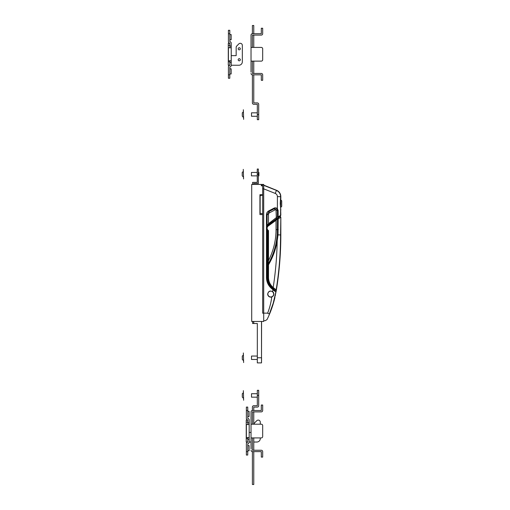 <?xml version="1.0" encoding="UTF-8"?>
<svg xmlns="http://www.w3.org/2000/svg" width="510" height="510" viewBox="0 0 510 510"><rect width="100%" height="100%" fill="white"/><g stroke="black" fill="none" stroke-linecap="round" stroke-linejoin="round"><path stroke-width="0.76" d="M267.846 294.047A2.913 2.913 0 0 0 270.759 296.96A2.913 2.913 0 0 0 273.666 294.047A2.913 2.913 0 0 0 270.759 291.14A2.913 2.913 0 0 0 267.846 294.047M267.54 313.255L267.635 313.146C269.662 307.963 271.052 302.57 271.792 296.954C269.427 297.394 268.056 296.425 267.673 294.047A3.085 3.085 0 0 0 270.759 297.132A3.085 3.085 0 0 0 273.838 294.047L272.652 291.618L272.958 289.75L271.231 288.214C268.209 285.428 266.622 281.953 266.475 277.797L266.475 214.57C266.532 212.963 267.259 211.758 268.655 210.949L274.125 208.099C275.362 207.564 276.445 207.78 277.376 208.756L277.402 196.605C277.338 195.113 276.624 194.049 275.253 193.43L263.702 188.834M273.762 293.352A3.085 3.085 0 0 0 272.652 291.618C270 290.388 268.343 291.197 267.673 294.047M281.718 200.832L280.825 199.92L281.718 200.832L281.718 206.403L280.825 207.315L281.718 206.403M280.825 197.109L280.545 215.813M263.702 185.353L276.344 190.37C279.072 191.613 280.5 193.73 280.64 196.713L280.258 203.617L280.825 210.197M263.702 185.124L277.147 190.542M275.623 189.911L275.247 189.758M280.615 207.411L280.825 215.258M270.325 285.428L270.612 285.817A34.253 34.253 0 0 1 270.185 286.403A13.7 13.7 0 0 1 268.445 283.643L268.84 282.719M267.125 231.132L267.814 231.629A4.112 4.112 0 0 1 267.125 231.132L267.125 277.772C267.176 281.718 268.815 285.428 271.537 287.844L275.846 292.039A102.586 102.586 0 0 1 274.737 297.477L274.737 297.477M267.578 313.14L263.702 313.14M271.581 222.717L271.581 222.315L267.119 225.547L267.125 214.895L267.125 277.772A13.7 13.7 0 0 0 268.445 283.643L268.929 284.567M276.853 209.189L277.376 208.756L278.128 210.458L278.179 216.814L280.602 215.418A0.682 0.682 -125.9 0 1 280.322 215.972L268.897 224.26L268.496 223.705L277.332 216.826L277.306 210.471L276.853 209.189L274.399 208.698L268.942 211.561L267.125 214.583L267.125 225.541L268.496 223.705L268.496 214.583L266.475 214.57M271.581 222.315L273.806 221.091M278.383 217.381L277.332 216.826L278.179 216.814L278.383 217.381L278.868 217.03M272.869 221.773L272.321 221.773L273.271 221.091M276.375 219.211L276.031 210.471A0.682 0.682 0 0 0 275.024 209.865L269.586 212.766A2.053 2.053 0 0 0 268.496 214.583M275.253 193.43L276.503 190.262M267.125 226.159A3.423 3.423 0 0 1 267.846 225.452A3.423 3.423 0 0 0 267.125 226.159L267.125 225.541M278.428 217.349L278.428 217.706M273.233 289.412L272.958 289.75L275.846 292.039L273.207 303.189L269.446 313.739M267.635 313.146L269.331 314.02M277.402 196.605L280.64 196.713L280.634 199.55M271.792 296.954C273.086 296.412 273.768 295.443 273.838 294.047M268.152 224.795L268.152 224.859A1.715 1.715 0 0 0 268.19 225.197L268.655 224.859L268.183 225.197M262.675 213.62L261.235 213.62A1.096 1.096 0 0 1 260.138 212.523L260.138 196.426A1.096 1.096 0 0 1 261.235 195.33L262.675 195.33M270.185 286.403L269.662 285.715M267.884 282.266L267.125 277.772L266.475 277.797M274.125 208.099L275.024 209.865M243.283 176.9L242.224 175.842L242.224 172.482L243.283 171.424M243.557 178.959L243.283 169.365L243.557 178.959M243.353 117.3L242.295 116.235L242.295 112.882L243.353 111.817M243.627 119.353L243.353 109.765L243.627 119.353M243.353 360.5L242.295 359.442L242.295 356.082L243.353 355.024M243.627 362.559L243.353 352.965L243.627 362.559M243.353 398.183L242.295 397.118L242.295 393.765L243.353 392.7M243.627 400.235L243.353 390.647L243.627 400.235M240.306 48.794A1.065 1.065 0 0 0 239.241 47.73A1.065 1.065 0 0 0 238.183 48.794A1.065 1.065 0 0 0 239.241 49.852A1.065 1.065 0 0 0 240.306 48.794M240.306 59.753A1.065 1.065 0 0 0 239.241 58.695A1.065 1.065 0 0 0 238.183 59.753A1.065 1.065 0 0 0 239.241 60.818A1.065 1.065 0 0 0 240.306 59.753M229.857 65.235L228.282 65.235L228.282 43.312L229.857 43.312M228.282 61.812L229.857 61.812L229.857 60.779L229.787 65.407A1.371 1.371 0 0 0 228.416 66.778L228.416 74.823L229.787 74.823L229.787 78.253L228.416 78.253L228.416 74.823M229.857 47.768L229.857 46.053L229.857 47.768M231.228 65.235L238.903 65.235A3.423 3.423 0 0 0 242.326 61.812L242.326 45.364A2.053 2.053 0 0 0 238.808 43.924L236.755 46.002A2.053 2.053 0 0 0 236.162 47.443L236.162 55.641L231.228 55.641M247.809 442.023L246.228 442.023L246.228 420.106L247.809 420.106M246.228 438.6L247.809 438.6L247.809 437.574L247.739 442.195A1.371 1.371 0 0 0 246.368 443.566L246.368 451.618L247.739 451.618L247.739 455.041L246.368 455.041L246.368 451.618M247.809 424.556L247.809 422.841L247.809 424.556M253.77 442.023L256.849 442.023A3.423 3.423 0 0 0 260.272 438.6L260.272 437.918M260.272 424.212L260.272 422.159A2.053 2.053 0 0 0 256.76 420.712L254.7 422.79A2.053 2.053 0 0 0 254.107 424.212M249.18 432.435L251.028 432.435M249.18 442.023L251.028 442.023M229.787 39.716L231.157 39.716L231.157 34.578L229.787 34.578M229.787 73.969L231.157 73.969L231.157 68.831L229.787 68.831M231.228 47.768L231.228 60.779L228.416 60.779L228.416 47.768L231.228 47.768L231.228 46.053L229.857 46.053L229.787 43.14A1.371 1.371 0 0 1 228.416 41.769L228.416 30.294L229.787 30.294L229.857 41.769A1.371 1.371 0 0 1 231.228 43.14L231.228 46.053M231.228 60.779L231.228 65.407A1.371 1.371 0 0 1 229.857 66.778L229.787 74.823M231.228 62.494L229.857 62.494M228.416 78.253L229.787 78.253M229.787 30.294L228.416 30.294M247.739 416.504L249.109 416.504L249.109 411.366L247.739 411.366M247.739 450.757L249.109 450.757L249.109 445.619L247.739 445.619M249.18 424.556L249.18 437.574L246.368 437.574L246.368 424.556L249.18 424.556L249.18 422.841L247.809 422.841L247.739 419.934A1.371 1.371 0 0 1 246.368 418.563L246.368 407.088L247.739 407.088L247.809 418.563A1.371 1.371 0 0 1 249.18 419.934L249.18 422.841M249.18 437.574L249.18 442.195A1.371 1.371 0 0 1 247.809 443.566L247.739 451.618M249.18 439.282L247.809 439.282M246.368 455.041L247.739 455.041M247.739 407.088L246.368 407.088M257.327 116.274L251.506 116.274L251.506 112.844L257.327 112.844M254.318 33.724L253.77 33.724L253.77 25.5L252.399 25.5L252.399 33.724L261.305 33.724L261.305 28.241L262.675 28.241L262.675 33.724A1.371 1.371 0 0 1 261.305 35.088L252.399 35.088L252.399 47.424M257.327 114.559L258.697 114.559L258.697 119.697L257.327 119.697L257.327 104.282L253.77 104.282A1.371 1.371 0 0 1 252.399 102.912L252.399 74.823L261.305 74.823L261.305 80.306L262.675 80.306L262.675 74.823A1.371 1.371 0 0 0 261.305 73.453L252.399 73.453L252.399 61.123M258.697 114.559L258.697 104.282A1.371 1.371 0 0 0 257.327 102.912L253.77 102.912L253.77 74.823L254.318 74.823M254.318 73.453L253.77 73.453L253.77 61.123M253.77 47.424L253.77 35.088L254.318 35.088M257.327 397.156L251.506 397.156L251.506 393.726L257.327 393.726M257.327 395.441L257.327 390.303L258.697 390.303L258.697 395.441L257.327 395.441L257.327 405.718L253.77 405.718A1.371 1.371 0 0 0 252.399 407.088L252.399 410.512L261.305 410.512L261.305 405.029L262.675 405.029L262.675 410.512A1.371 1.371 0 0 1 261.305 411.882L252.399 411.882L252.399 424.212M252.399 437.918L252.399 450.247L261.305 450.247A1.371 1.371 0 0 1 262.675 451.618L262.675 457.094L261.305 457.094L261.305 451.618L252.399 451.618L252.399 484.5L253.77 484.5L253.77 451.618L254.318 451.618M258.697 395.441L258.697 405.718A1.371 1.371 0 0 1 257.327 407.088L253.77 407.088L253.77 410.512L254.318 410.512M254.318 411.882L253.77 411.882L253.77 424.212M253.77 437.918L253.77 450.247L254.318 450.247M252.399 33.724A1.371 1.371 0 0 0 251.028 35.088L251.028 61.123L261.305 61.123A1.371 1.371 0 0 0 262.675 59.753L262.675 48.794A1.371 1.371 0 0 0 261.305 47.424L251.028 47.424M251.028 61.123L251.028 72.082M251.028 36.459L251.028 35.088M251.028 73.453A1.371 1.371 0 0 0 252.399 74.823M252.399 410.512A1.371 1.371 0 0 0 251.028 411.882L251.028 437.918L261.305 437.918A1.371 1.371 0 0 0 262.675 436.547L262.675 425.582A1.371 1.371 0 0 0 261.305 424.212L251.028 424.212M251.028 437.918L251.028 448.876M251.028 413.253L251.028 411.882M251.028 450.247A1.371 1.371 0 0 0 252.399 451.618M258.36 175.873L258.908 175.873L258.908 172.45L258.36 172.45M257.263 175.873L251.436 175.873L251.436 172.45L257.263 172.45M257.327 359.473L251.506 359.473L251.506 356.05L257.327 356.05M258.36 169.02L258.36 174.159L257.263 174.159L257.263 169.02L258.36 169.02M253.699 184.435L253.699 183.479L258.36 183.479L258.36 174.159M252.603 184.435L252.603 182.382L257.263 182.382L257.263 174.159M253.699 321.453L253.699 323.506L252.603 323.506L252.603 321.453M261.579 321.453L261.509 362.897L257.327 362.897L257.327 357.759L261.509 357.759L261.509 321.453M253.77 321.453L253.77 323.506L257.327 323.506L257.327 357.759M261.509 362.897L261.579 357.759M262.675 313.229L262.675 184.665L263.702 184.435L261.305 184.435L261.305 185.806L261.853 185.806L261.853 185.257L261.305 185.257M262.675 313.159L263.702 313.159L263.702 321.453L251.71 321.453L251.71 184.435L261.305 184.435M261.853 194.712L259.934 194.712L259.934 214.583L261.853 214.583M261.305 185.806L262.675 185.806M262.675 214.583L259.934 214.583L259.934 194.712L262.675 194.712M263.702 184.665L263.702 313.159M275.145 295.653A4.673 4.673 0 0 0 275.33 295.003A102.637 102.637 0 0 0 276.12 290.764A342.414 342.414 0 0 0 276.267 289.884L275.126 290.273L272.2 287.563L272.684 287.085L273.188 287.544C275.578 272.04 276.917 256.447 277.198 240.765C275.795 249.313 272.901 257.32 268.515 264.786L268.515 277.529C268.579 281.303 269.975 284.491 272.684 287.085L272.684 287.079M276.159 289.788L275.547 289.329M274.667 288.666L273.685 287.927M276.248 290.783L275.33 295.003A102.637 102.637 0 0 0 276.12 290.764L276.248 290.783C279.295 272.295 280.825 253.68 280.825 234.938L280.825 217.298L280.57 234.938C280.551 253.349 279.091 271.639 276.184 289.801L273.188 287.544L272.703 288.029L275.043 290.196A0.682 0.682 -47.2 0 0 276.184 289.801M280.825 217.298A0.682 0.682 0 0 0 279.735 216.75L279.735 216.75M268.247 226L267.846 225.452L279.512 216.916A0.682 0.682 53.8 0 1 280.602 217.464L278.199 218.86L278.039 234.906L277.198 240.765L276.503 240.663L277.185 234.861L277.338 218.873L276.031 220.307L268.247 226A2.741 2.741 0 0 0 268.496 230.584L268.496 260.534L267.903 264.429C272.251 257.046 275.113 249.122 276.503 240.663M277.593 218.318A0.682 0.637 53.8 0 0 277.338 218.873L278.199 218.86L277.402 218.458M268.961 283.012L270.268 285.339M270.612 285.817L270.249 285.313M269.586 284.255L269.299 283.719M272.2 287.563C269.344 284.841 267.884 281.488 267.814 277.516L267.814 230.953L268.496 230.584M269.28 283.688L269.726 284.503M267.903 264.429L268.515 264.786L267.814 264.779A0.682 0.682 0 0 1 267.903 264.429A0.682 0.682 0 0 0 267.814 264.779M267.814 260.534L268.496 260.534A67.135 67.135 0 0 0 276.031 229.634L278.262 229.621M267.814 230.953A3.423 3.423 0 0 1 267.125 230.271A3.423 3.423 0 0 0 267.814 230.953M275.63 219.753L276.031 220.307L276.031 229.634M276.031 210.471L278.128 210.458M269.586 212.766L268.655 210.949M271.231 288.214L271.537 287.844M266.475 214.882L267.125 214.895M228.282 45.364L229.857 45.364M246.228 422.159L247.809 422.159M229.787 33.724L228.416 33.724M247.739 410.512L246.368 410.512M262.675 188.808L263.702 188.808M280.825 234.938L277.185 234.861M267.814 277.516L268.515 277.529M274.916 297.477C273.137 305.127 270.517 312.483 267.055 319.534L265.321 320.682L263.702 320.764M280.825 196.611C280.742 194.023 279.601 192.047 277.402 190.676M275.451 295.029L275.011 296.259"/></g></svg>
